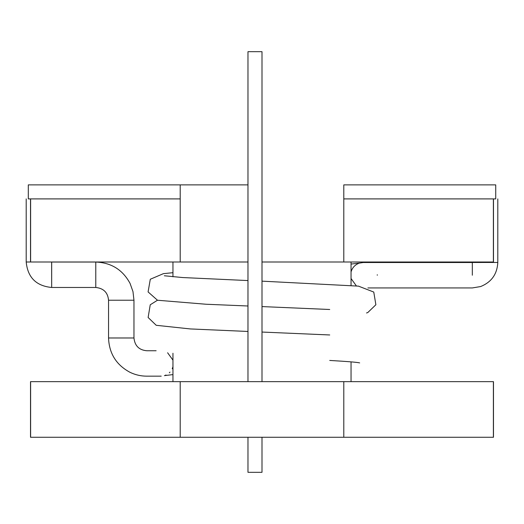 <?xml version="1.0" encoding="UTF-8"?>
<svg xmlns="http://www.w3.org/2000/svg" width="524" height="524" viewBox="0 0 524 524"><rect width="100%" height="100%" fill="white"/><g stroke="black" fill="none" stroke-linecap="round" stroke-linejoin="round"><path stroke-width="0.79" d="M493.379 437.271L493.477 381.655L493.477 437.271L493.477 381.655L493.477 437.271L493.477 381.655L343.796 381.655L493.379 381.655L493.379 437.271L343.796 437.271L343.796 381.655L180.204 381.655L343.796 381.655L343.796 437.271L493.379 437.271M30.523 381.655L180.204 381.655L180.204 437.271L343.796 437.271L180.204 437.271L180.204 381.655L30.523 381.655L30.523 437.271L180.204 437.271L30.621 437.271L30.621 381.655L30.523 437.271L30.523 381.655M172.959 262L172.959 276.81L172.959 262M172.959 353.248L172.959 381.655L172.959 353.248M493.379 262L343.796 262L493.379 262L493.379 198.904L493.379 262M30.523 262L247.976 262L180.204 262L180.204 198.904L30.621 198.904L30.621 262L180.204 262L180.204 198.904L28.303 198.904L28.303 184.88L180.204 184.88L180.204 198.904L180.204 184.88L247.976 184.88L180.204 184.88L180.204 198.904L30.621 198.904L30.621 262L26.2 262L26.2 198.904L26.2 262L30.523 262L30.523 198.904L30.523 262M343.796 184.88L343.796 262L262 262L343.796 262L343.796 184.88L343.796 198.904L495.737 198.904L495.737 184.88L343.796 184.88M161.222 376.153L160.279 376.153L161.222 376.153M167.608 352.763L172.959 360.152L167.608 352.763M172.959 366.748L172.232 368.778L172.959 366.748M170.005 372.119L169.331 372.793L170.005 372.119M166.01 375.02L165.139 375.381L166.01 375.02M351.041 278.519L356.379 285.908L351.041 278.519M363.197 262.511L359.333 263.133C355.102 264.646 352.338 267.574 351.041 271.91C352.338 267.574 355.102 264.646 359.333 263.133L363.197 262.511L485.086 262.465L472.373 262.465L472.373 262L472.327 262.511L363.197 262.511M247.976 437.271L247.976 472.327L262 472.327L262 437.271M262 381.655L262 51.673L247.976 51.673L247.976 381.655M51.673 262.046L51.673 287.473C36.202 285.966 27.713 277.471 26.2 262C27.713 277.471 36.202 285.966 51.673 287.473L51.627 262L95.781 262.046L95.781 287.473L51.673 287.473L95.781 287.473L95.781 262.046L51.673 262.046M472.327 275.224L472.327 262.511L472.327 275.224M377.273 274.766L377.273 275.224L377.273 274.766M133.967 337.98L108.54 337.98L108.54 300.232C107.852 292.556 103.601 288.298 95.781 287.473C103.601 288.298 107.852 292.556 108.54 300.232L133.967 300.232L108.54 300.232L108.54 337.98L133.967 337.98L133.967 300.232L132.978 291.613L130.07 283.432C122.708 269.781 111.278 262.655 95.781 262.046C111.278 262.655 122.708 269.781 130.07 283.432L132.978 291.613L133.967 300.232L133.967 337.98C134.792 345.801 139.05 350.052 146.727 350.739L156.126 350.739L146.727 350.739C139.05 350.052 134.792 345.801 133.967 337.98M497.8 262.465L485.086 262.465L497.8 262.465C497.184 274.163 491.447 282.194 480.58 286.562L472.327 287.938L367.881 287.938L472.327 287.938L480.58 286.562C491.447 282.194 497.184 274.163 497.8 262.465L497.8 198.904L497.8 262.465M351.041 262L351.041 285.423L351.041 262M351.041 361.868L351.041 381.655L351.041 361.868M493.477 198.904L493.477 262L493.477 198.904M359.661 362.903C357.414 362.294 347.438 361.475 329.734 360.44C347.438 361.475 357.414 362.294 359.661 362.903M164.418 375.623L172.959 374.601L164.418 375.623M164.34 275.768L182.725 277.55L247.976 280.569L182.725 277.55L164.34 275.768M262 281.152L358.462 286.13L373.763 292.058L375.878 304.745L367.776 312.566L366.525 312.972L367.776 312.566L375.878 304.745L373.763 292.058L358.462 286.13L262 281.152M157.475 300.232L150.237 304.791L148.122 317.485L156.224 325.299L190.291 328.934L247.976 331.463L190.291 328.934L156.224 325.299L148.122 317.485L150.237 304.791L157.475 300.232M262 332.052L329.734 334.967L262 332.052M359.582 263.055L351.041 264.07L359.582 263.055M172.959 272.69L163.409 273.652L150.296 279.253L148.089 291.92L157.488 300.239L206.017 304.241L247.976 305.996L206.017 304.241L157.488 300.239L148.089 291.92L150.296 279.253L163.409 273.652L172.959 272.69M262 306.579L329.734 309.494L262 306.579M146.727 376.166C140.832 376.147 135.231 374.85 129.926 372.269C116.276 364.907 109.149 353.477 108.54 337.98C109.149 353.477 116.276 364.907 129.926 372.269C135.231 374.85 140.832 376.147 146.727 376.166L160.776 376.166L146.727 376.166"/></g></svg>
